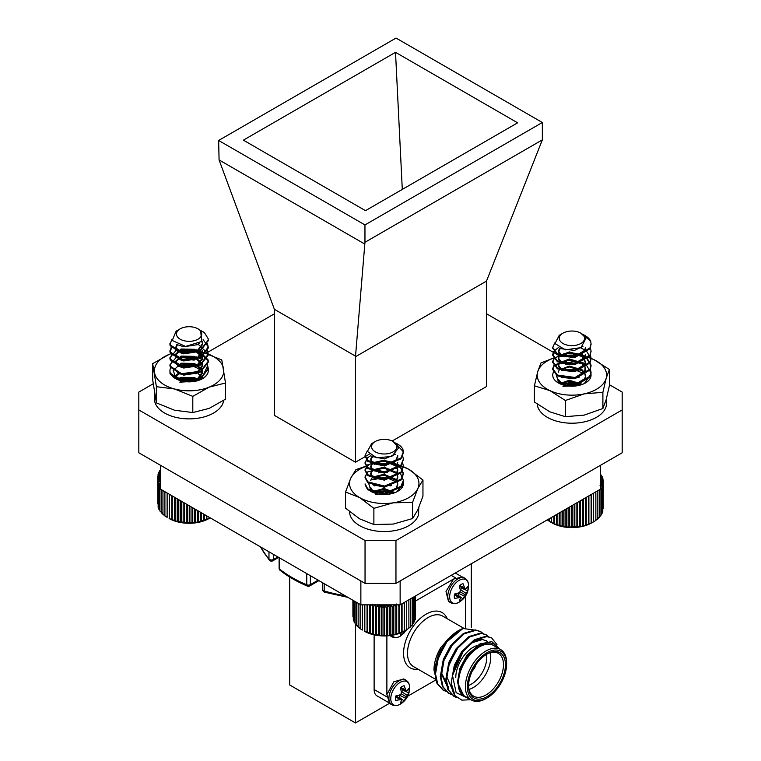<?xml version="1.0" encoding="UTF-8"?>
<svg xmlns="http://www.w3.org/2000/svg" width="761" height="761" viewBox="0 0 761 761"><rect width="100%" height="100%" fill="white"/><g stroke="black" fill="none" stroke-linecap="round" stroke-linejoin="round"><path stroke-width="1.14" d="M160.542 465.313L160.542 489.18L360.866 604.843L360.866 580.976M400.134 580.976L400.134 604.843L600.458 489.18L600.458 465.313M400.134 604.843L360.866 604.843M388.357 702.432L376.999 695.868A13.879 8.019 -60 0 1 374.117 689.514L386.683 696.762M374.117 634.855L374.117 689.514M289.703 577.047L289.703 684.986L355.473 722.95L355.473 624.125M355.473 722.95L389.413 703.354M471.297 627.53L471.297 563.758M324.186 583.668L324.186 590.974A2.778 1.018 106.3 0 0 324.662 592.21L347.92 597.366M278.697 557.404L272.847 560.781A2.778 2.778 0 0 1 269.365 560.201A2.778 2.026 -41.2 0 1 268.975 559.097L268.975 551.792M472.714 670.099A6.383 3.691 120 0 0 475.311 665.599M386.883 635.873L386.883 694.546L389.613 703.468L391.839 704.762A14.155 8.171 -60 0 1 391.839 688.41A14.155 8.171 -60 0 1 405.994 680.229L403.768 678.945L393.817 681.799L386.873 694.584M407.706 696.191L435.948 679.887M465.409 627.768L465.409 596.253M453.604 579.016L445.994 591.421L448.505 601.466L450.731 602.75A14.155 8.171 -60 0 1 450.731 586.398A14.155 8.171 -60 0 1 464.885 578.227L462.659 576.943L453.575 579.035L415.582 600.971M472.438 670.66A6.383 3.691 120 0 0 475.663 665.076M470.926 699.701L461.898 700.149L455.078 695.725A34.702 20.033 -60 0 1 452.491 675.502L463.24 651.254L475.054 640.115L486.869 636.567L491.73 638.003L497 644.681M457.057 697.723L454.307 696.543L448.581 690.103L446.431 680.258L449.256 663.934L457.789 648.115L469.604 636.967L481.418 633.418L486.289 634.864L488.762 636.843M451.768 694.631L448.847 693.395L443.121 686.955L440.971 677.109L443.806 660.786L452.338 644.967L464.153 633.818L475.967 630.27L480.828 631.706L483.311 633.704M446.317 691.483L443.406 690.246L437.67 683.816L435.52 673.961L438.355 657.637L446.878 641.818L462.954 628.491A34.702 20.033 120 0 0 458.531 630.574A34.702 20.033 120 0 0 444.624 643.597L458.531 630.574M455.078 695.725L451.197 683.017L454.032 666.684L462.564 650.864L474.379 639.725L486.193 636.177L491.387 637.823M453.965 696.344L447.896 689.713L445.746 679.868L448.581 663.535L457.104 647.716L468.919 636.577L480.733 633.028L485.937 634.674M448.514 693.195L442.445 686.565L440.296 676.719L443.13 660.386L451.654 644.567L463.468 633.428L475.283 629.88L480.486 631.525M443.064 690.046L436.985 683.416L434.835 673.571L437.214 658.588L444.624 643.597M468.652 698.417L464.162 696.448C460.234 693.965 458.227 689.456 458.151 682.931L459.283 672.515L467.283 655.716L479.649 644.063L491.815 641.571L499.482 648.895M498.274 648.191A30.535 17.636 120 0 0 478.279 646.393A30.535 17.636 120 0 0 459.283 672.515M500.595 649.533L493.718 645.566A29.146 16.828 120 0 0 471.259 653.376A29.146 16.828 120 0 0 458.531 682.712A29.146 16.828 120 0 0 464.571 696.058L471.44 700.025A29.146 16.828 -60 0 1 465.409 686.679A29.146 16.828 -60 0 1 478.127 657.342A29.146 16.828 -60 0 1 500.595 649.533A29.146 16.828 -60 0 1 506.626 662.879L506.626 664.011A27.767 16.029 120 0 0 487.002 652.681A27.767 16.029 120 0 0 467.368 686.679A27.767 16.029 120 0 0 487.002 698.018A27.767 16.029 120 0 0 506.626 664.011M487.002 698.018L486.022 698.579A29.146 16.828 -60 0 1 471.44 700.025M468.548 686.003A26.093 15.068 -60 0 1 487.002 654.041A26.093 15.068 -60 0 1 505.456 664.695A26.093 15.068 -60 0 1 487.002 696.657A26.093 15.068 -60 0 1 468.548 686.003M452.491 675.502L456.153 692.662L469.166 698.817M433.998 669.927A30.535 17.636 -60 0 1 433.998 669.68A30.535 17.636 -60 0 1 440.828 647.525L450.227 636.871M451.796 635.549L455.011 633.314M440.828 647.525L433.998 670.203L436.652 681.171M477.023 630.393L462.954 628.491M468.548 685.423A24.713 14.269 120 0 0 473.665 696.182A24.713 14.269 120 0 0 498.369 681.913A24.713 14.269 120 0 0 498.369 653.385A24.713 14.269 120 0 0 486.498 654.336M455.782 677.499A24.713 14.269 -60 0 1 473.256 647.24A24.713 14.269 -60 0 1 476.7 645.651M490.217 652.776A24.713 14.269 -60 0 1 469.061 689.418M468.557 685.49A21.936 12.661 120 0 0 486.555 654.298M464.162 696.448L457.466 682.541L459.825 668.529L467.054 654.955L480.457 643.616M451.996 678.403L454.583 664.8L461.604 651.806L471.649 642.236L481.694 639.164L487.344 641.323M486.155 640.581L487.183 641.342M452.348 689.552L446.564 676.244L448.923 662.232L456.153 648.667L467.882 638.118M447.335 686.707L441.104 673.095L443.463 659.093L450.702 645.518L462.431 634.969M435.653 669.775L438.051 655.83L445.242 642.37L448.657 638.327M453.994 669.261L462.288 652.206L472.334 642.636L482.379 639.554L486.507 640.772M448.543 666.113L456.828 649.057L461.195 644.053M448.629 687.478L441.789 673.495L444.148 659.483L451.378 645.908L455.734 640.905M437.632 659.816L445.927 642.76L450.284 637.756M407.002 629.48L400.381 636.091A13.375 7.724 -60 0 1 400.381 636.091A13.375 7.724 -60 0 1 400.238 636.177A13.375 7.724 -60 0 1 391.963 635.321M405.451 630.184L404.129 632.924A9.703 5.603 -60 0 1 400.334 635.112L401.447 632.505M402.797 631.915L404.129 632.924M468.586 585.97C468.224 593.028 465.123 598.403 459.283 602.084A13.375 7.724 -60 0 1 459.273 602.084A13.375 7.724 -60 0 1 459.13 602.17A13.375 7.724 -60 0 1 449.675 596.653A13.375 7.724 -60 0 1 459.235 580.272A13.375 7.724 -60 0 1 468.586 585.97L468.586 585.97C468.681 582.526 467.444 579.949 464.885 578.227M460.338 590.022L459.235 585.894A9.703 5.603 -60 0 1 463.021 583.697L465.038 588.881L466.008 588.672L467.72 586.408A9.703 5.603 -60 0 1 467.72 590.793L463.021 598.926A9.703 5.603 -60 0 1 459.235 601.114L460.338 598.498L460.025 597.556L454.536 598.403A9.703 5.603 -60 0 1 454.536 594.018L458.674 592.914L460.025 591.773L460.338 590.022M457.627 595.768A8.019 4.633 120 0 0 458.208 595.292L463.021 598.926M464.343 596.186L458.208 593.095L458.208 595.292M465.038 594.664L460.025 591.773M466.008 593.304L460.243 589.556L462.165 588.434A8.019 4.633 120 0 0 462.288 587.692M467.72 590.793L462.165 588.434M465.038 588.881L459.416 586.446M464.343 587.711L459.654 585.523M458.674 597.537L454.431 594.569M460.025 597.556L455.116 593.903M400.391 704.087L400.391 704.087A13.375 7.724 -60 0 1 400.381 704.096A13.375 7.724 -60 0 1 400.238 704.182A13.375 7.724 -60 0 1 390.774 698.665A13.375 7.724 -60 0 1 400.334 682.284A13.375 7.724 -60 0 1 409.694 687.973L409.694 687.973C409.779 684.539 408.552 681.951 405.994 680.229M401.447 692.034L400.334 687.896A9.703 5.603 -60 0 1 404.129 685.709L406.136 690.883L407.116 690.684L408.828 688.42A9.703 5.603 -60 0 1 408.828 692.795L404.129 700.929A9.703 5.603 -60 0 1 400.334 703.116L401.447 700.5L401.133 699.559L395.644 700.405A9.703 5.603 -60 0 1 395.644 696.03L399.772 694.917L401.133 693.775L401.447 692.034M398.735 697.78A8.019 4.633 120 0 0 399.316 697.295L404.129 700.929M405.451 698.189L399.316 695.107L399.316 697.295M406.136 696.667L401.133 693.775M407.116 695.307L401.351 691.559M408.828 692.795L403.273 690.436L401.37 691.53M403.273 690.436A8.019 4.633 120 0 0 403.397 689.694M406.136 690.883L400.524 688.458M405.451 689.723L400.752 687.535M399.772 699.54L395.539 696.572M401.133 699.559L396.215 695.906M369.256 454.25L355.482 462.203L355.482 356.738L486.488 281.104L486.488 386.569L392.2 441.009M486.488 281.104L542.346 139.872L364.957 242.293L355.482 356.738M355.625 356.205L274.379 309.299L274.512 415.449L355.482 462.203M395.958 583.383L622.184 452.776L622.184 409.932L395.958 540.548L395.958 583.383L365.042 583.383L365.042 540.548L138.816 409.932L138.816 452.776L365.042 583.383M243.377 140.157L365.489 210.654L517.623 122.825L395.511 52.328L243.377 140.157M402.293 189.403L395.511 52.328M542.346 122.511L396.043 38.05L218.654 140.471L364.957 224.933L542.346 122.511L542.346 139.872M274.379 309.299L219.073 159.934L218.654 140.471M364.538 243.92L219.073 159.934M364.957 242.293L364.957 224.933M486.488 313.751L560.144 356.272M609.399 384.714L622.184 392.086L622.184 409.932M138.816 409.932L138.816 392.086L153.161 383.81M184.942 365.461L185.922 364.89M206.022 353.285L274.512 313.751M365.042 540.548L395.958 540.548M374.726 485.899L375.772 485.47M389.118 485.451L390.364 485.889M374.621 493.023L384.248 491.596L390.364 492.976M371.216 491.568L368.314 482.293M373.993 478.46L385.951 477.375L396.234 481.827M371.33 491.635L370.731 489.665M373.851 485.461L374.441 485.147M390.583 485.09L391.401 485.442M373.632 492.671L384.248 490.712L392.933 493.328M375.42 494.612L390.193 493.975M390.583 478.717L384.248 477.718L370.968 479.944M396.9 491.768L403.406 483.463A19.158 11.063 -0 0 0 403.225 481.941M387.606 472.581A19.158 11.063 -0 0 0 378.683 472.885M366.498 487.62A19.158 11.063 -0 0 0 370.702 491.283A19.158 11.063 -0 0 0 397.794 491.283A19.158 11.063 -0 0 0 403.406 483.463M375.268 464.115A34.702 20.033 -0 0 0 374.051 464.315L375.268 464.115A34.702 20.033 -0 0 1 391.944 463.925M366.222 466.341A34.702 20.033 -0 0 0 350.726 478.279A34.702 20.033 -0 0 0 359.706 497.637A34.702 20.033 -0 0 0 393.228 502.821A34.702 20.033 -0 0 0 417.77 488.648A34.702 20.033 -0 0 0 408.79 469.299A34.702 20.033 -0 0 0 400.343 465.713M366.279 466.084L355.91 469.632L350.726 478.279L345.542 491.987L359.706 497.637L373.879 508.338L393.228 502.821L412.586 502.355L412.586 518.545L417.77 509.899L422.954 496.201L422.954 480.01L408.79 469.299L397.623 464.467M412.586 502.355L417.77 488.648L422.954 480.01M345.542 491.987L345.542 508.177L359.706 518.888L373.879 524.529L393.228 524.072L412.586 518.545M373.879 508.338L373.879 524.529M387.606 493.832A19.158 11.063 -0 0 0 378.93 494.089M600.458 474.293L602.379 476.976L601.18 476.795A29.803 17.208 0 0 0 600.458 475.083M601.18 476.795L602.988 478.84L601.609 478.574A29.803 17.208 0 0 0 601.18 476.795M601.609 478.574L603.264 480.733L601.704 480.381A29.803 17.208 0 0 0 601.609 478.574M601.704 480.381L603.188 482.626L601.466 482.17A29.803 17.208 0 0 0 601.704 480.381M601.466 482.17L602.779 484.51L600.914 483.948A29.803 17.208 0 0 0 601.466 482.17M600.458 484.928A29.803 17.208 0 0 0 600.914 483.948L602.027 486.355L600.039 485.68M600.458 486.821L600.943 488.143L600.458 487.953M597.708 490.769L597.832 491.473L597.109 491.121M595.758 491.901L595.853 492.985L594.836 492.434M549.242 518.755L549.242 521.247L553.865 523.701L562.084 526.251L568.144 527.078L580.491 526.479L586.236 525.09L593.599 521.808L593.609 493.138L593.599 494.365L592.562 493.746M591.211 494.526L591.116 495.601L590.289 495.059M588.529 496.077L588.006 496.381M590.726 341.575L584.077 335.03L585.447 335.82A19.158 11.063 180 0 1 590.726 341.575L591.059 343.839L589.994 347.872L575.478 356.281L557.394 353.808L552.743 347.406L554.798 342.935M590.241 347.397L591.059 350.945L589.994 354.959L575.478 363.358L557.394 360.895L552.743 354.483L553.818 351.211L558.584 347.435M590.241 354.474L591.059 358.031L589.994 362.046L575.478 370.445L557.394 367.982L552.743 361.57L553.818 358.298L568.324 352.257L581.756 354.464M581.804 354.483L586.417 357.08L591.059 365.109L589.994 369.133L575.478 377.532L557.394 375.068L552.743 368.657L553.818 365.375L568.324 359.344L585.342 363.425M590.241 368.647L591.059 372.196L589.994 376.21L575.478 384.609L557.394 382.146L555.359 380.7M591.05 344.305L589.994 348.766L575.478 357.166L557.394 354.702L552.771 347.844M591.05 351.392L589.994 355.844L575.478 364.243L557.394 361.779L552.743 355.368L554.369 351.373M580.643 347.834L586.417 350.888L591.059 358.916L589.994 362.93L575.478 371.33L557.394 368.866L552.743 362.464L553.818 359.182L559.677 354.93M563.73 353.732L568.324 353.142L576.743 353.798M580.672 354.93L586.417 357.965L591.059 365.993L589.994 370.017L575.478 378.417L557.394 375.953L552.743 369.542L553.818 366.26L568.324 360.229L586.417 365.052L591.059 373.08L589.994 377.095L575.478 385.494L567.135 385.837M559.478 339.691A12.652 7.306 0 0 0 574.26 345.504A12.652 7.306 0 0 0 584.334 336.961A12.652 7.306 0 0 0 580.852 333.166A12.652 7.306 0 0 0 562.959 333.166A12.652 7.306 0 0 0 559.478 339.691M584.077 335.03L582.707 334.298M580.852 333.166L585.999 338.169L581.033 347.625L565.366 349.851L555.007 343.572L559.221 335.325L562.959 333.166M582.955 346.379L574.431 350.421L561.085 348.69M585.428 348.281L584.667 351.23L574.431 357.508L561.666 356.119L558.384 351.829L560.343 348.376M584.591 365.546L582.146 362.75L569.38 358.992L559.135 362.911L558.384 365.109L561.666 369.399L574.431 370.788L584.667 364.509L585.428 361.57L582.146 355.663L569.38 351.915L559.135 355.825L558.384 358.031L561.666 362.312L574.431 363.71L584.667 357.432L585.428 354.483L584.667 358.317L574.431 364.595L561.666 363.197L558.384 358.916L559.135 356.709L569.38 352.8L582.146 356.548L585.428 362.455L584.667 365.404L574.431 371.672L561.666 370.284L558.384 366.003L559.135 363.796L569.38 359.877L582.146 363.634L584.324 365.984M584.905 367.068L585.428 369.542L584.667 372.481L574.431 378.759L561.666 377.37L560.201 376.381M560.486 369.523L569.38 366.964L582.146 370.721L584.324 373.061M584.905 374.155L585.428 376.619L584.667 379.568L574.431 385.846L571.892 386.179M561.761 384.505L558.384 380.167L558.384 379.282L561.666 383.563L574.431 384.961L584.667 378.683L585.428 376.628M560.229 383.886L569.38 381.128L581.775 384.6M585.428 347.406L584.667 350.345L574.431 356.624L561.666 355.235L558.384 350.945L559.706 348.062M585.171 366.907L584.667 371.596L574.431 377.875L563.749 377.38M558.384 372.196L559.135 369.989L569.38 366.079L582.146 369.827L584.591 372.624M585.171 373.993L585.428 375.734M559.592 383.601L569.38 380.243L582.536 384.324M593.599 494.365L593.609 521.799L591.868 522.817A28.233 16.304 180 0 1 551.934 522.817L550.203 521.808M547.102 519.811L549.328 521.237M603.188 508.272L603.264 480.733M602.779 510.583L603.188 482.626M602.027 512.762L602.779 511.944L602.779 484.51M600.943 514.826L602.027 513.789L602.027 486.355M598.859 517.347L600.943 515.577L600.943 488.143M597.385 518.935L599.544 517.299L599.544 489.856M595.625 520.419L597.832 518.916L597.832 491.473M593.609 521.799L595.853 520.429L595.853 492.985M577.466 526.907L577.466 502.46M576.134 526.669L576.134 503.23M579.359 501.366L579.359 526.317M580.491 526.479L580.491 500.709M582.507 525.775L582.507 499.549M574.374 527.154L574.374 504.248M572.862 526.831L572.862 505.114M571.254 527.211L571.254 506.046M569.58 526.783L569.58 507.016M568.144 527.078L568.144 507.844M566.327 526.545L566.327 508.89M565.071 526.755L565.071 509.613M563.13 526.117L563.13 510.736M562.084 526.251L562.084 511.344M560.029 525.49L560.029 512.534M559.192 525.566L559.192 513.009M557.062 524.681L557.062 514.246M556.443 524.719L556.443 514.598M554.246 523.701L554.246 515.863M553.865 523.701L553.865 516.091M551.639 522.55L551.639 517.375M551.487 522.541L551.487 517.461M601.428 476.025L601.428 475.159M602.379 478.136L602.379 476.976M602.988 480.372L602.988 478.84M591.364 523.035L591.364 494.441M591.116 523.045L591.116 495.601M588.89 524.139L588.89 495.868M588.415 524.129L588.415 496.686M586.236 525.09L586.236 497.399M585.532 525.042L585.532 497.799M583.43 525.87L583.43 499.016M349.546 511.668A34.702 20.033 -0 0 0 382.07 531.511A34.702 20.033 -0 0 0 418.645 514.179L418.645 507.939M418.854 507.444L418.645 510.032M160.542 483.387L159.915 483.625L160.837 481.171L158.868 481.827L160 479.43A29.803 17.208 0 0 0 160.542 480.619M160 479.43L158.155 479.982L159.487 477.661A29.803 17.208 0 0 0 160 479.43M159.487 477.661L157.784 478.098L159.296 475.863A29.803 17.208 0 0 0 159.487 477.661M159.296 475.863L157.755 476.196L159.429 474.055A29.803 17.208 0 0 0 159.296 475.863M159.429 474.055L158.069 474.312L159.886 472.277A29.803 17.208 0 0 0 159.429 474.055M160.542 470.774A29.803 17.208 0 0 0 159.886 472.277L158.716 472.457L160.542 469.908M202.483 331.425A19.158 11.063 180 0 1 202.645 331.511A19.158 11.063 180 0 1 204.49 332.747L208.124 338.664L208.257 340.043L200.504 349.993L181.47 352.429L170.064 344.723L171.739 339.416M207.42 343.601L208.257 347.121L200.504 357.071L181.47 359.515L170.064 351.81L171.206 347.14M207.42 350.678L208.257 354.188L200.504 364.158L181.47 366.602L170.064 358.897L169.941 357.765L175.877 350.678M176.466 350.412L196.728 349.851L198.982 350.659L208.124 359.915L208.257 361.285L200.504 371.244L181.47 373.68L170.064 365.974L169.941 364.842L175.877 357.765M176.466 357.499L196.728 356.938L202.54 359.611M207.42 364.852L208.257 368.381L200.504 378.322L181.47 380.766L170.064 373.061L169.941 371.929M208.238 340.49L200.504 350.878L181.47 353.313L170.064 345.608L169.96 344.029M203.111 339.634L208.124 346.635L208.257 347.996L200.504 357.965L181.47 360.4L170.064 352.695L171.558 347.587M197.965 344.067L208.124 353.722L208.257 355.092L200.504 365.042L181.47 367.487L170.064 359.782L171.558 354.664M181.061 349.879L194.055 350.041M197.86 351.116L208.124 360.8L208.257 362.179L200.504 372.129L181.47 374.564L170.064 366.859L171.558 361.751M181.061 356.966L194.055 357.128M208.238 368.819L200.504 379.216L181.47 381.651L170.064 373.946L169.941 372.823M178.93 338.369A12.652 7.306 0 0 0 196.623 339.891A12.652 7.306 0 0 0 199.258 329.675A12.652 7.306 0 0 0 198.041 328.857A12.652 7.306 0 0 0 180.148 328.857A12.652 7.306 0 0 0 178.93 338.369M204.49 332.747L200.447 330.35M198.041 328.857L200.619 330.474L201.713 341.451L185.608 346.436L172.233 340.49L176.124 331.187L179.387 329.294A13.517 7.81 180 0 1 179.539 329.209L180.148 328.857M199.306 343.335L197.147 344.723L183.715 346.788L178.531 345.047M201.779 341.385L202.616 344.467L197.147 351.801L183.715 353.875L175.667 348.785L177.484 344.638M181.051 373.594L183.715 374.241L197.147 372.167L202.616 364.833L202.531 363.825L194.483 356.376L181.051 356.081L175.572 361.304L175.667 362.065L183.715 367.154L197.147 365.09L202.616 357.756L202.531 356.747L194.483 349.289L181.051 349.004L175.572 354.217L175.667 354.978L183.715 360.077L197.147 358.003L202.616 350.659L202.616 351.553L197.147 358.888L183.715 360.961L175.667 355.863L175.572 355.102L181.051 349.889L194.483 350.174L202.531 357.632L202.616 358.621L197.147 365.974L183.715 368.039L175.667 362.949L175.572 362.179L181.051 356.966L194.483 357.261L202.531 364.719L202.616 365.718L197.147 373.052L183.715 375.125L177.313 372.529M177.674 365.737L181.051 364.053L194.483 364.348L201.513 369.275M202.093 370.369L202.616 372.804L197.147 380.139L193.665 381.537M177.085 379.406L175.667 377.114L175.572 375.468L175.667 376.229L183.715 381.328L197.147 379.254L202.616 371.91L202.359 370.198M197.204 372.595L202.179 377.656M177.874 379.758L181.051 378.217L194.483 378.512L198.469 380.443M202.065 341.071L202.616 343.572L197.147 350.916L183.715 352.99L175.667 347.901L176.837 344.333M175.572 368.391L181.051 363.168L194.483 363.463L201.779 368.838M177.161 379.444L181.051 377.332L194.483 377.627L199.296 380.158M209.066 518.507A28.233 16.304 180 0 1 169.132 518.507L177.227 521.485L189.375 522.902L198.573 522.017L209.066 518.507M164.899 491.701L164.899 515.948L167.125 517.347L167.125 492.985M162.949 490.579L162.949 514.426L165.147 515.939M161.275 489.608L161.275 512.79L163.425 514.446M159.915 483.625L159.915 511.069L161.988 512.847M158.868 481.827L158.868 509.271L159.915 510.289M158.155 479.982L158.155 507.416L158.868 508.205M157.784 478.098L158.155 506.008M157.755 476.196L157.784 503.687M206.84 519.525L206.84 515.92M206.431 519.516L206.431 515.682M209.066 517.204L209.066 518.384M209.246 518.374L209.246 517.309M204.243 520.514L204.243 514.417M203.596 520.476L203.596 514.046M201.475 521.352L201.475 512.819M200.609 521.266L200.609 512.324M198.573 522.017L198.573 511.145M197.499 521.865L197.499 510.526M195.567 522.493L195.567 509.404M194.293 522.284L194.293 508.671M192.485 522.797L192.485 507.635M191.03 522.493L191.03 506.788M189.375 522.902L189.375 505.837M187.748 522.512L187.748 504.895M186.255 522.826L186.255 504.039M184.476 522.331L184.476 503.011M183.173 522.56L183.173 502.25M181.261 521.96L181.261 501.147M180.157 522.113L180.157 500.51M178.131 521.39L178.131 499.34M177.227 521.485L177.227 498.826M175.116 520.629L175.116 497.599M174.44 520.676L174.44 497.209M172.262 519.696L172.262 495.953M171.805 519.715L171.805 495.687M169.579 518.602L169.579 494.403M169.361 518.593L169.361 494.279M158.069 475.796L158.069 474.312M158.716 473.58L158.716 472.457M159.705 471.478L159.705 470.65M383.021 607.735L381.518 605.49A29.803 17.208 0 0 0 384.638 605.566L383.021 607.735L383.021 635.178L387.749 635.445L393.827 634.645L399.487 633.142L406.716 629.708L406.716 602.265L405.661 601.656M381.518 605.49L379.749 607.563L378.436 605.233A29.803 17.208 0 0 0 381.518 605.49L381.518 635.492L383.021 635.178M375.706 604.843A29.803 17.208 0 0 0 378.436 605.233L376.524 607.192L375.411 604.795L373.394 606.631L372.481 604.167M371.644 604.843L370.369 605.889L370.093 604.843M410.664 598.764L410.769 599.297L410.208 599.021M408.762 599.858L408.876 600.838L407.925 600.343M406.688 601.057L406.716 602.265M404.386 602.389L404.31 603.559L403.387 602.959M401.798 603.882L401.675 604.691L401.104 604.282M399.059 604.843L398.859 605.661L397.832 604.843M396.728 603.977L395.872 606.46L393.827 604.643L392.762 607.069L390.831 605.138L389.565 607.487L387.749 605.442L386.303 607.706L384.638 605.566A29.803 17.208 0 0 0 387.749 605.442A29.803 17.208 0 0 0 390.831 605.138A29.803 17.208 0 0 0 392.752 604.843M397.461 443.996A19.158 11.063 180 0 1 397.775 444.177A19.158 11.063 180 0 1 403.387 451.844L400.952 457.979L384.495 464.819L367.772 460.605L365.071 455.554L367.24 450.988M402.569 455.554L403.387 459.092L400.952 465.066L384.495 471.906L367.772 467.692L365.071 462.64L367.506 457.808L370.94 455.563M402.569 462.631L403.387 466.179L400.952 472.153L384.495 478.992L367.772 474.769L365.071 469.718L367.506 464.895L383.963 460.415L394.093 462.621M394.131 462.631L400.686 466.997L403.387 473.266L400.952 479.23L384.495 486.07L367.772 481.856L365.071 476.805L367.506 471.982L383.963 467.501L400.686 474.074L403.387 480.343L400.952 486.317L384.495 493.157L367.772 488.942L365.071 483.891M403.216 451.283L403.387 452.89L400.952 458.864L384.495 465.713L367.772 461.489L365.09 455.991M403.378 459.539L400.952 465.951L384.495 472.79L367.772 468.576L365.071 463.516L366.697 459.539M403.378 466.617L400.952 473.038L384.495 479.877L367.772 475.663L365.071 470.602L367.506 465.78L371.986 463.078M376.029 461.889L383.963 461.299L389.09 461.956M392.999 463.078L400.686 467.882L403.387 474.141L400.952 480.115L384.495 486.964L367.772 482.74L365.071 477.689L366.697 473.703M376.029 468.966L383.963 468.386L389.09 469.042M403.378 480.79L400.952 487.202L384.495 494.041L367.772 489.827L365.071 484.776M371.577 446.783A12.652 7.306 0 0 0 384.4 453.984A12.652 7.306 0 0 0 396.881 446.583A12.652 7.306 0 0 0 393.171 441.513A12.652 7.306 0 0 0 375.287 441.513A12.652 7.306 0 0 0 371.577 446.783M403.387 451.844L394.807 442.502M393.171 441.513L398.574 447.953L391.753 456.505L376.59 457.77L367.373 451.444L371.653 443.615L375.287 441.513M395.701 454.108L384.419 458.912L373.213 456.733M397.756 456.438L396.034 460.824L384.419 465.998L372.614 463.363L370.712 459.977L372.709 456.514M396.919 473.703L395.844 472.2L384.048 467.206L372.424 470.022L370.712 473.256L372.614 476.652L384.419 479.278L396.034 474.103L397.756 469.718L395.844 465.114L384.048 460.129L372.424 462.945L370.712 466.179L372.614 469.566L384.419 472.191L396.034 467.016L397.756 462.631L396.034 467.901L384.419 473.085L372.614 470.45L370.712 467.064L372.424 463.83L384.048 461.014L395.844 465.998L397.756 470.602L396.034 474.988L384.419 480.162L372.614 477.537L370.712 474.151L372.424 470.907L384.048 468.091L395.844 473.085L396.652 474.141M397.232 475.216L397.756 477.689L396.034 482.074L384.419 487.249L372.5 484.529M372.804 477.689L384.048 475.178L395.844 480.172L396.652 481.228M397.232 482.303L397.756 484.767L396.034 489.152L384.419 494.336L381.423 494.403M375.506 493.309L372.614 491.701L370.712 487.43L372.614 490.816L384.419 493.451L396.034 488.267L397.756 483.891L397.489 482.141M372.424 492.167L384.048 489.352L394.265 492.89M397.756 455.554L396.034 459.939L384.419 465.114L372.614 462.479L370.712 459.092L372.062 456.2M397.489 475.054L397.756 476.805L396.034 481.19L384.419 486.365L376.029 485.518M370.712 480.343L372.424 477.109L384.048 474.293L395.844 479.287L396.919 480.79M371.815 491.882L384.048 488.457L395.007 492.614M406.716 629.708L404.196 631.164A28.233 16.304 180 0 1 364.262 631.164L372.481 634.17L381.518 635.492M360.124 604.415L360.124 628.672L362.35 630.06L362.35 604.843M358.155 603.283L358.155 627.15L360.362 628.662M356.471 602.312L356.471 625.523L358.631 627.169M355.102 601.513L355.102 623.801L357.175 625.571M354.046 600.905L354.046 622.003L355.102 623.031M353.313 600.486L353.313 620.158L354.046 620.957M352.923 600.258L353.313 618.76M352.885 600.229L352.923 616.448M415.278 618.17L415.582 595.93M414.64 620.386L415.278 619.663L415.278 596.101M413.67 622.498L414.64 621.528L414.64 596.462M412.376 624.486L413.67 623.335L413.67 597.024M410.246 626.76L412.376 625.076L412.376 597.775M408.581 628.282L410.769 626.731L410.769 599.297M406.65 629.699L408.876 628.282L408.876 600.838M384.638 635.559L384.638 605.566M386.303 607.706L386.303 635.15M387.749 635.445L387.749 605.442M389.565 634.921L389.565 607.487M379.749 635.007L379.749 607.563M378.436 635.235L378.436 605.233M376.524 634.636L376.524 607.192M375.411 634.798L375.411 604.843M373.394 634.075L373.394 606.631M372.481 634.17L372.481 604.843M370.369 633.323L370.369 605.889M369.684 633.38L369.684 604.843M367.506 632.401L367.506 604.966M367.049 632.42L367.049 604.843M364.823 631.307L364.823 604.843M364.595 631.307L364.595 604.843M404.471 630.983L404.471 602.341M404.31 630.993L404.31 603.559M402.074 632.134L402.074 603.72M401.675 632.134L401.675 604.691M399.487 633.142L399.487 604.843M398.859 633.104L398.859 605.661M396.728 633.98L396.728 604.843M395.872 633.894L395.872 606.46M393.827 634.645L393.827 604.843M392.762 634.503L392.762 607.069M390.831 635.14L390.831 605.138M562.303 377.694L563.292 377.285M576.895 377.266L578.132 377.703M562.417 384.733L570.569 383.297L578.132 384.79M558.907 383.249L555.987 374.127M561.608 370.255L573.623 369.161L583.896 373.661M558.878 383.23L558.384 381.432M561.456 377.256L561.999 376.961M578.36 376.914L579.159 377.256M561.456 384.334L570.569 382.412L580.462 385.018M562.95 386.322L577.808 385.646M576.762 384.305L570.018 383.601L563.749 384.21M578.36 370.521L570.018 369.427L562.008 370.464M591.059 375.173L590.964 374.031A19.158 11.063 0 0 0 590.907 373.737M584.448 383.477L590.964 374.031A19.158 11.063 0 0 1 591.059 375.125A19.158 11.063 0 0 1 586.712 382.136A19.158 11.063 0 0 1 585.447 382.945A19.158 11.063 0 0 1 558.355 382.945A19.158 11.063 0 0 1 553.685 371.701M575.782 364.291A19.158 11.063 0 0 0 565.813 364.633M553.979 357.965A34.702 20.033 0 0 0 537.666 371.863A34.702 20.033 0 0 0 549.899 390.612A34.702 20.033 0 0 0 584.144 393.875A34.702 20.033 0 0 0 606.146 378.379A34.702 20.033 0 0 0 593.913 359.63A34.702 20.033 0 0 0 588.148 357.413M579.911 355.625A34.702 20.033 0 0 0 559.668 356.376L578.417 354.826M553.922 357.879L540.919 362.987L537.666 371.863L534.403 385.808L549.899 390.612L565.385 400.486L584.144 393.875L602.893 392.324L602.893 408.514L606.146 399.63L609.399 385.684L609.399 369.494L593.913 359.63L588.253 357.309M602.893 392.324L606.146 378.379L609.399 369.494M534.403 385.808L534.403 401.998L549.899 411.863L565.385 416.676L584.144 415.125L602.893 408.514M565.385 400.486L565.385 416.676M577.218 385.751A19.158 11.063 0 0 0 566.593 385.751M175.601 377.837L176.809 375.506L180.129 373.394M194.493 373.356L195.606 373.765M179.996 380.529L184.409 379.416L192.742 379.929M170.721 367.668A19.158 11.063 0 0 0 175.553 378.617A19.158 11.063 0 0 0 202.645 378.617A19.158 11.063 0 0 0 206.497 375.42L203.777 377.884M176.191 378.968L173.175 370.341M178.607 366.345L190.764 365.147L201.132 369.827M201.76 370.569L200.343 379.729M175.572 377.389L176.809 374.621L178.911 373.061M195.881 373.004L196.604 373.328M178.892 380.158L184.409 378.531L194.749 379.644L197.318 380.785M179.805 382.146L194.883 381.337M194.959 380.5L180.975 380.167M195.872 366.574L182.45 365.737L178.911 366.507M208.248 370.988L207.059 366.954L201.332 379.301M194.16 360.134A19.158 11.063 0 0 0 181.86 360.552M206.497 375.42A19.158 11.063 0 0 0 208.257 370.797A19.158 11.063 0 0 0 207.059 366.954M170.873 353.741A34.702 20.033 0 0 0 169.047 354.445A34.702 20.033 0 0 0 154.54 372.643A34.702 20.033 0 0 0 174.592 388.995A34.702 20.033 0 0 0 209.151 387.149A34.702 20.033 0 0 0 223.648 368.942A34.702 20.033 0 0 0 203.596 352.59A34.702 20.033 0 0 0 177.18 351.982M156.395 386.693L174.592 388.995L192.799 396.367L209.151 387.149L225.503 382.992L225.503 399.183L209.151 408.4L192.799 412.548L174.592 410.246L156.395 402.883L152.695 379.844L152.695 363.653L156.395 386.693L156.395 402.883M225.503 382.992L221.803 359.953L203.596 352.59M169.047 354.445L152.695 363.653M185.399 350.288L177.503 351.706M192.799 396.367L192.799 412.548M194.407 381.423A19.158 11.063 0 0 0 183.781 381.423M537.237 404.148A34.702 20.033 -0 0 0 570.436 423.192A34.702 20.033 -0 0 0 606.298 405.841L606.298 399.087M606.507 398.317L606.298 401.684M154.397 392.952L154.397 398.85A34.702 20.033 -0 0 0 186.787 418.835A34.702 20.033 -0 0 0 223.496 401.513L223.496 400.562M322.664 582.783L322.664 589.547A2.778 1.608 180 0 0 324.186 590.974A124.928 72.133 0 0 0 345.152 595.768M260.671 546.997A124.928 72.133 0 0 0 268.975 559.097A2.778 1.608 180 0 0 273.418 559.506L277.879 556.928M279.658 557.956L279.658 569.161A124.928 72.133 0 0 0 306.759 584.809L306.759 573.604M310.355 575.687L310.355 584.648L318.127 580.167M273.418 554.36L273.418 559.506A2.778 1.608 -120 0 1 272.847 560.781M310.355 584.648A2.778 1.608 180 0 1 306.759 584.809A2.778 1.341 -67.1 0 0 307.32 586.075A2.778 2.778 0 0 0 309.784 585.922A2.778 1.608 -120 0 0 310.355 584.648M280.172 570.398A2.778 1.826 -51.7 0 1 279.658 569.161A2.778 1.608 0 0 1 279.116 568.22A2.778 2.778 0 0 0 280.172 570.398C287.858 576.448 296.904 581.67 307.32 586.075M418.074 669.214A31.924 18.435 -60 0 1 410.179 630.993A31.924 18.435 -60 0 1 447.23 618.722M463.696 628.234L442.683 616.096A29.146 16.828 120 0 0 413.527 632.933A29.146 16.828 120 0 0 413.527 666.588L435.73 679.411M439.164 655.05A29.146 16.828 120 0 0 439.554 654.527M445.851 643.216A29.146 16.828 120 0 0 446.127 642.493M455.392 577.761L451.216 575.354M389.86 635.616L391.839 636.757A14.155 8.171 -60 0 1 390.441 635.54M322.664 589.547A2.778 2.778 0 0 0 324.662 592.21M318.935 580.633L309.784 585.922M279.116 568.22L279.116 557.642M269.365 560.201L260.376 546.826M491.73 638.013L491.054 637.613M486.279 634.864L485.604 634.465M480.828 631.716L480.143 631.316M454.307 696.543L453.623 696.153M448.857 693.395L448.172 693.005M443.397 690.246L442.721 689.856M433.998 669.68L433.998 670.203M461.137 576.381L455.287 573.004M471.297 648.372L473.256 647.24M480.372 637.233L481.047 637.623M391.839 636.757C394.598 638.079 397.394 637.889 400.229 636.177M450.731 602.75C453.489 604.082 456.286 603.892 459.121 602.179M391.839 704.762C394.598 706.084 397.394 705.894 400.229 704.182M409.694 687.973C409.332 695.04 406.231 700.415 400.381 704.096M591.059 373.08L591.059 372.196M591.059 366.003L591.059 365.109M591.059 358.916L591.059 358.031M591.059 351.829L591.059 350.945M591.059 344.743L591.059 343.867M552.743 369.542L552.743 368.657M552.743 362.455L552.743 361.57M552.743 355.368L552.743 354.483M552.743 348.291L552.743 347.406M558.384 350.945L558.384 351.829M558.384 358.031L558.384 358.916M558.384 365.109L558.384 366.003M585.428 361.57L585.428 362.455M208.257 369.266L208.257 368.381M208.257 362.179L208.257 361.294M208.257 355.102L208.257 354.217M208.257 348.015L208.257 347.13M208.257 340.928L208.257 340.043M169.941 365.727L169.941 364.842M169.941 358.64L169.941 357.756M169.941 351.563L169.941 350.669M169.941 344.476L169.941 343.582M175.572 347.13L175.572 348.015M175.572 354.217L175.572 355.102M175.572 361.304L175.572 362.179M202.616 343.591L202.616 344.476M202.616 357.756L202.616 358.64M202.616 364.842L202.616 365.727M202.616 371.92L202.616 372.804M403.387 481.228L403.387 480.343M403.387 474.151L403.387 473.256M403.387 467.064L403.387 466.179M403.387 459.977L403.387 459.092M403.387 452.9L403.387 452.015M365.071 477.689L365.071 476.805M365.071 470.602L365.071 469.718M365.071 463.525L365.071 462.631M365.071 456.438L365.071 455.554M396.015 443.159L397.775 444.177M370.712 459.092L370.712 459.977M370.712 466.179L370.712 467.064M370.712 473.256L370.712 474.151M397.756 469.718L397.756 470.602"/></g></svg>
